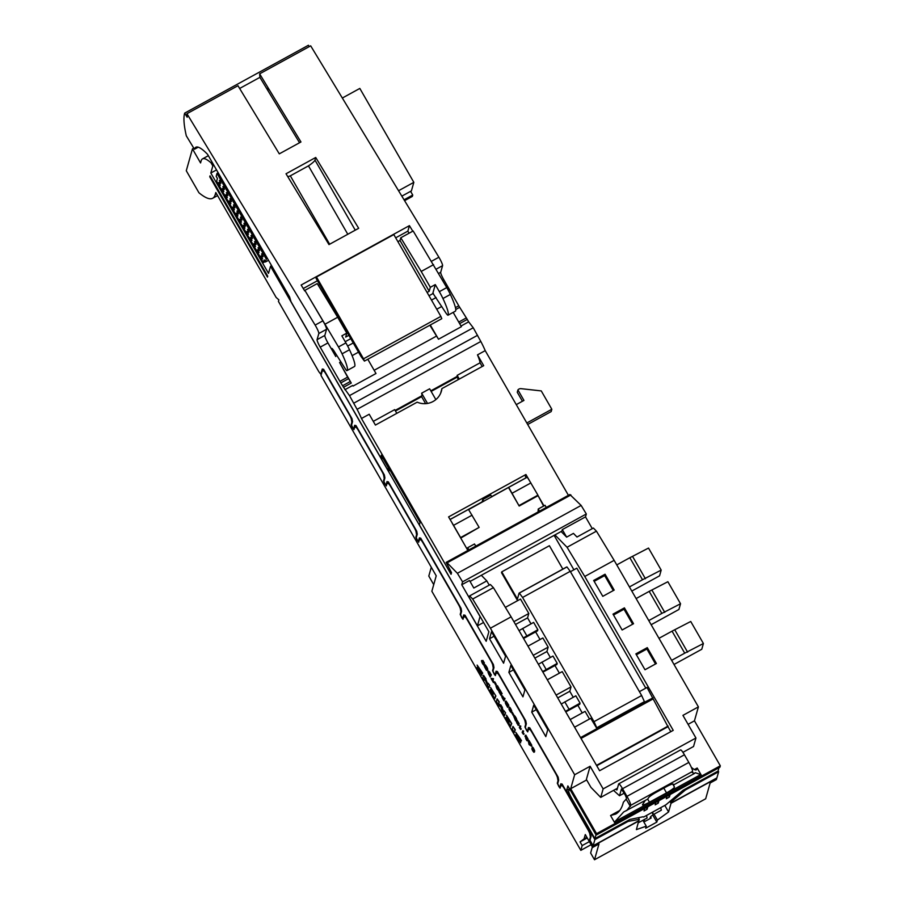<?xml version="1.0" encoding="UTF-8"?>
<svg xmlns="http://www.w3.org/2000/svg" width="905" height="905" viewBox="0 0 905 905"><rect width="100%" height="100%" fill="white"/><g stroke="black" fill="none" stroke-linecap="round" stroke-linejoin="round"><path stroke-width="1.36" d="M222.257 188.693L223.84 191.453L222.619 188.5M229.293 200.933L230.877 203.682L229.655 200.74M236.329 213.173L237.913 215.922L236.691 212.969M243.366 225.402L244.95 228.162L243.728 225.209M250.402 237.642L251.986 240.391L250.764 237.449M257.439 249.882L259.022 252.631L257.801 249.678M258.027 247.823L259.599 250.583L258.378 247.631M250.99 235.594L252.563 238.343L251.341 235.391M243.954 223.354L245.538 226.103L244.305 223.162M236.918 211.114L238.501 213.874L237.268 210.922M229.881 198.885L231.465 201.634L230.232 198.681M222.845 186.645L224.429 189.394L223.196 186.453M265.437 261.986L266.262 259.045L217.008 173.398L216.182 176.339L217.415 178.477L216.634 181.215L263.423 262.586L264.203 259.848L265.437 261.986L268.502 260.301M219.327 180.525L220.911 183.285L219.677 180.333M226.363 192.765L227.947 195.514L226.714 192.573M233.4 205.005L234.983 207.754L233.75 204.802M240.436 217.234L242.02 219.994L240.787 217.042M247.472 229.474L249.045 232.223L247.823 229.282M254.509 241.703L256.081 244.463L254.859 241.511M260.957 255.991L262.541 258.751L261.319 255.798M261.545 253.943L263.117 256.692L261.896 253.751M253.92 243.762L255.504 246.511L254.282 243.569M246.884 231.522L248.468 234.271L247.246 231.329M239.848 219.293L241.431 222.042L240.21 219.089M232.811 207.053L234.395 209.802L233.173 206.86M225.775 194.813L227.359 197.573L226.137 194.62M218.739 182.584L220.322 185.333L219.101 182.38M461.754 584.743L462.568 581.847L457.387 573.295L447.149 562.82L446.12 562.39L451.527 572.661L451.063 574.302L361.468 418.495A22.093 3.122 -118.7 0 0 357.079 409.332L349.488 395.621L343.527 387.283A7.127 1.007 61.3 0 0 342.599 385.745L340.812 382.917A7.127 1.007 -118.7 0 1 339.895 381.378L320.212 347.158A7.127 1.007 -118.7 0 1 317.078 339.669L318.82 333.515A7.127 1.007 -118.7 0 0 315.132 325.087L186.928 113.702L187.188 117.231L184.688 113.114A213.852 30.204 61.3 0 0 186.317 135.852L194.451 149.257A106.926 15.102 -118.7 0 1 195.808 147.266A106.926 15.102 -118.7 0 1 207.596 154.37L289.634 297.032L290.969 301.603L380.677 457.602L381.367 455.147L420.067 522.445L419.377 524.9L477.421 625.853L480.046 616.554L461.754 584.743L469.491 580.501L473.813 588.024L486.811 580.897L481.324 575.286M382.521 457.161L381.729 459.446L387.725 469.876A1.425 1.391 15.8 0 0 388.833 470.589L390.338 470.747M382.351 457.251L388.347 467.693A1.425 1.391 15.8 0 0 388.89 468.224M569.539 788.809L566.598 790.416L567.876 785.913L596.157 835.1L719.905 767.236L720.312 765.8L694.452 720.833L698.4 706.884L614.144 560.353L596.44 531.167L593.386 528.045L576.983 537.027L573.442 533.396L566.632 537.129L561.145 531.518M718.106 770.834L718.638 771.75L716.896 777.904L671.103 803.007L671.476 801.683L685.447 789.941L718.638 771.75M218.173 172.764L217.008 173.398M267.416 258.411L266.262 259.045M716.715 778.006L716.432 779.544L710.142 782.995L705.674 798.787L594.506 859.75L590.637 853.019L592.368 846.876M591.123 844.704L580.829 850.349L582.175 845.564L580.071 841.899L584.064 838.878L585.286 834.557L592.673 847.408L593.069 846.039L589.551 839.919L590.377 836.978L589.789 833.81A4.276 0.6 -118.7 0 0 587.922 829.647L564.437 788.809A4.276 0.6 -118.7 0 0 562.231 785.879L560.829 785.585L560.082 788.153L558.939 786.694L557.299 783.221L558.012 780.698L557.423 777.519A4.276 0.6 -118.7 0 0 555.557 773.368L532.072 732.53A4.276 0.6 -118.7 0 0 529.866 729.588L528.463 729.306L527.717 731.874L526.574 730.403L524.934 726.941L525.647 724.407L525.058 721.24A4.276 0.6 -118.7 0 0 523.192 717.077L499.707 676.239A4.276 0.6 -118.7 0 0 497.501 673.309L496.098 673.015L495.352 675.583L494.209 674.123L492.569 670.65L493.282 668.128L492.693 664.949A4.276 0.6 -118.7 0 0 490.827 660.797L467.342 619.959A4.276 0.6 -118.7 0 0 465.136 617.018L463.733 616.735L462.987 619.303L461.844 617.832L460.204 614.371L460.917 611.837L460.328 608.669A4.276 0.6 -118.7 0 0 458.462 604.506L423.02 542.864A4.276 0.6 -118.7 0 0 420.802 539.934L419.4 539.64L418.664 542.219L416.809 539.527L415.87 537.276L416.594 534.753L416.006 531.574A4.276 0.6 -118.7 0 0 414.139 527.423L390.655 486.585A4.276 0.6 -118.7 0 0 388.437 483.643L387.035 483.361L386.299 485.928L384.444 483.236L383.505 480.996L384.229 478.462L383.641 475.295A4.276 0.6 -118.7 0 0 381.774 471.143L358.29 430.294A4.276 0.6 -118.7 0 0 356.072 427.364L354.67 427.07L353.934 429.649L352.079 426.956L351.14 424.705L351.853 422.183L351.276 419.004A4.276 0.6 -118.7 0 0 349.409 414.852L325.924 374.014A4.276 0.6 -118.7 0 0 323.707 371.073L322.304 370.79L320.992 375.439L436.221 575.818L431.855 591.27L580.829 850.349M433.721 584.63L428.8 576.066L431.289 567.254M654.021 814.195L657.403 820.066L668.569 811.966L671.024 803.289L669.904 801.332M664.802 805.416L668.569 811.966M643.172 820.79L644.303 820.168L645.005 821.389L651.193 817.996L650.491 816.774L653.218 814.534M652.969 815.416L656.815 822.113L657.403 820.066M642.889 820.303L646.26 826.175L645.684 828.222L656.815 822.113M638.749 820.756L636.396 829.614L646.26 826.175M505.363 607.368L520.511 599.065L528.814 613.488L513.893 621.667M614.144 560.353L584.754 576.474L673.23 730.346L599.596 770.721L511.121 616.848L493.417 587.662L490.363 584.528L469.627 595.897L469.186 597.47L488.881 631.713L486.177 641.283L270.527 266.251L268.514 273.367L210.82 173.025L216.521 169.902M596.44 531.167L567.05 547.276L554.957 534.912M470.046 581.463L561.881 531.111L562.299 529.606L566.632 537.129M193.772 148.137L192.46 148.861L186.283 170.74L198.942 192.765A199.586 28.191 -118.7 0 0 212.686 198.263A199.586 28.191 -118.7 0 0 215.22 194.564L215.809 192.516L276.138 297.44L278.864 299.872L278.423 301.41L318.877 371.774L320.789 374.206L322.282 369.014L323.617 369.285L351.977 418.619L352.543 421.628L351.536 425.18L352.86 427.907L353.629 428.88L354.647 425.305L355.982 425.576L384.342 474.91L384.908 477.919L383.901 481.471L385.225 484.186L385.994 485.171L387.012 481.584L388.347 481.856L416.719 531.19L417.273 534.199L416.266 537.751L417.59 540.477L418.359 541.45L419.377 537.875L420.712 538.147L461.041 608.284L461.595 611.282L460.588 614.846L461.923 617.561L462.681 618.545L463.711 614.959L465.034 615.23L493.406 664.564L493.96 667.573L492.954 671.125L494.288 673.852L495.046 674.825L496.076 671.239L497.399 671.51L525.771 720.855L526.325 723.853L525.319 727.416L526.653 730.131L527.411 731.116L528.441 727.53L529.764 727.801L558.136 777.135L558.69 780.144L557.684 783.696L559.019 786.422L559.776 787.395L560.806 783.809L562.129 784.081L590.501 833.426L591.056 836.424L589.981 840.259L593.137 845.768L594.879 839.614L628.059 821.412L639.303 819.33L638.93 820.654L593.137 845.768M453.167 312.383L461.392 326.671L438.495 339.228L429.852 325.223M397.895 241.658L400.01 240.492L400.779 237.766L413.155 230.979L446.765 287.586A14.254 2.014 61.3 0 1 450.351 294.442A28.508 4.027 61.3 0 1 455.385 311.173L447.964 315.234A28.508 4.027 -118.7 0 0 442.93 298.514A14.254 2.014 -118.7 0 0 439.344 291.659L435.282 284.6L430.327 287.315L429.208 291.274L427.092 292.439M339.579 362.52L347.622 377.136A7.127 1.007 -118.7 0 0 348.549 378.675L350.337 381.503A7.127 1.007 61.3 0 1 351.253 383.041L339.579 362.52L340.868 361.819M194.451 149.257L198.218 147.187M186.928 113.702L237.97 85.715L279.294 153.85L300.958 141.972L267.767 87.242L268.016 90.76L259.893 77.355L259.633 73.837L267.767 87.242M468.937 549.878L467.693 547.706L474.503 543.973L475.747 546.145M467.693 547.706L467.229 549.346L467.874 550.455M538.056 511.981L538.226 509.017L545.036 505.284L546.281 507.456M460.747 538.068L479.141 527.4L468.485 509.413L450.079 519.515M468.609 509.617L508.712 487.365L519.176 506.031L508.621 487.682M472.105 515.171L453.552 525.341L448.586 516.913L525.929 474.503L529.538 480.781L527.264 477.184L508.712 487.365M395.689 237.823L407.861 231.148L409.06 233.23M317.451 280.731L303.254 288.514M527.966 646.147L542.876 637.968L548.159 647.143L533.237 655.322M547.31 679.791L562.231 671.612L571.021 686.906L556.111 695.085M570.433 571.689L576.824 568.182L645.797 688.139M589.494 719.023L585.094 711.375L570.184 719.554M545.806 736.625L547.774 729.645L533.701 705.176L531.733 712.144L545.806 736.625M573.227 697.257L569.788 691.284L557.729 697.902M536.28 709.656L531.733 712.144M569.788 691.284L571.021 686.906M522.943 696.85L524.911 689.882L510.839 665.413L508.87 672.381L522.943 696.85M550.353 657.494L546.925 651.521L534.855 658.127M513.418 669.892L508.87 672.381M546.925 651.521L548.159 647.143M505.567 656.227L503.587 663.207L489.515 638.738L491.494 631.758L505.567 656.227M528.814 613.488L527.57 617.866L515.511 624.484M494.062 636.238L489.515 638.738M213.897 165.332L212.822 165.92L210.82 173.025M212.822 165.92L211.103 162.911A106.926 15.102 -118.7 0 0 202.494 158.895A106.926 15.102 -118.7 0 0 201.136 160.875L200.559 162.934L192.46 148.861M566.598 790.416L594.879 839.614M596.157 835.1L596.565 833.663L570.704 788.696L574.652 774.748L490.397 628.217L472.682 599.019L469.627 595.897M267.722 276.172L267.45 277.122L209.756 176.792L210.028 175.83L267.722 276.172M184.688 113.114L308.435 45.25L309.261 46.619M259.633 73.837L310.675 45.838L438.891 257.235A7.127 1.007 61.3 0 1 442.579 265.663L440.69 272.303A7.127 1.007 -118.7 0 0 443.823 279.792L458.778 305.8A7.127 1.007 -118.7 0 0 459.706 307.338L466.347 317.893A7.127 1.007 61.3 0 1 467.274 319.431L468.666 321.841L461.018 326.038M440.746 392.996A17.817 17.466 -164.2 0 0 440.814 392.555L441.934 388.584L483.7 365.688L477.478 354.873L485.216 350.631A22.093 3.122 -118.7 0 0 480.827 341.479L473.247 327.768L468.666 321.841M485.216 350.631L568.419 495.329M446.12 562.39L569.867 494.526L581.134 505.431L586.327 513.983L585.501 516.879L592.277 528.644M318.3 285.301L319.657 284.555M304.872 290.358L322.87 320.845A7.127 1.007 -118.7 0 1 326.558 329.273L324.816 335.438A7.127 1.007 -118.7 0 0 327.949 342.916L332.169 350.246L332.022 348.482L333.436 350.099L345.099 368.505A7.127 1.007 -118.7 0 0 346.592 370.631A28.508 4.027 -118.7 0 0 347.056 370.575A28.508 4.027 -118.7 0 0 342.067 353.821A14.254 2.014 -118.7 0 0 338.481 346.954L304.872 290.358L317.248 283.57L337.678 317.248L325.302 324.035M348.855 335.336L345.676 337.079L346.796 333.119L341.852 335.834L345.902 342.893A14.254 2.014 61.3 0 1 349.5 349.749A28.508 4.027 61.3 0 1 354.477 366.502L347.056 370.575M400.01 240.492L429.208 291.274M435.282 284.6L432.862 293.163L445.26 311.976A7.127 1.007 -118.7 0 0 447.964 315.234M433.586 264.656L421.21 271.443L430.327 287.315M346.796 333.119L337.678 317.248M400.779 237.766L421.21 271.443M698.4 706.884L682.936 715.369L695.945 738.005L603.137 788.9L600.728 797.396L590.942 787.384L586.383 779.454L590.117 766.264L574.652 774.748M695.945 738.005L693.547 746.501L682.913 752.338M617.436 788.232L600.728 797.396M486.811 580.897L489.254 585.139M614.178 590.083L605.06 574.223L593.657 580.467L602.787 596.338L614.178 590.083M656.397 663.501L647.279 647.641L635.876 653.885L644.994 669.745L656.397 663.501M633.534 623.726L624.416 607.866L613.013 614.122L622.131 629.982L633.534 623.726M590.117 766.264L603.137 788.9M511.121 616.848L490.397 628.217M493.417 587.662L472.682 599.019M438.495 339.228L430.294 324.974M367.803 359.251L375.994 373.505L353.108 386.05M441.776 306.478L436.753 309.239M584.754 576.474L567.05 547.276M358.516 352.135L352.113 355.654M596.734 765.754L667.969 726.692L670.82 731.659M639.405 691.646L647.041 687.461L667.969 726.692M554.109 535.364L573.906 569.788M703.4 643.512L690.741 621.486L672.053 631.147L684.723 653.172L703.4 643.512L701.782 649.258L674.01 664.474M684.723 653.172L671.634 660.345M672.053 631.147L658.976 638.319M680.537 603.748L667.867 581.723L649.19 591.384L661.86 613.409L680.537 603.748L678.908 609.484L651.148 624.71M661.86 613.409L648.772 620.581M649.19 591.384L636.113 598.556M661.182 570.093L648.523 548.068L629.846 557.729L642.505 579.754L661.182 570.093L659.564 575.84L631.803 591.067M642.505 579.754L629.428 586.938M629.846 557.729L616.758 564.912M632.742 556.722L645.412 578.748M652.086 590.365L664.756 612.391M674.96 630.14L687.619 652.166M210.379 176.452L209.756 176.792M582.243 712.948L577.854 705.3M559.381 673.173L554.98 665.537M527.57 617.866L531.009 623.839M535.636 631.894L540.025 639.53M694.452 720.833L688.083 724.328M586.666 779.94L570.704 788.696M212.177 162.334L211.103 162.911M271.591 265.663L270.527 266.251M404.049 199.801L412.737 195.039L412.352 196.408L404.58 200.661M412.737 195.039L410.61 191.34M632.64 624.224L624.02 609.235L624.416 607.866M624.02 609.235L613.511 615.004M655.503 663.987L646.894 648.998L647.279 647.641M646.894 648.998L636.385 654.768M613.296 590.569L604.676 575.591L605.06 574.223M604.676 575.591L594.166 581.349M574.573 727.201L590.739 718.332L596.814 728.389A6.414 0.905 -118.7 0 0 596.78 727.767L593.997 721.658L522.581 597.458L519.323 593.069A6.414 0.905 -118.7 0 0 519.153 593.069A6.414 0.905 -118.7 0 0 519.074 593.182L517.411 599.065L501.755 571.847L501.517 572.684L517.592 600.66M542.853 672.042A7.127 1.007 150.1 0 0 545.851 670.548L556.892 664.485L557.209 663.388L542.604 671.601M557.209 663.388L552.989 656.046L538.385 664.259M565.727 711.805A7.127 1.007 150.1 0 0 568.713 710.312L579.766 704.26L580.071 703.151L565.467 711.364M580.071 703.151L575.852 695.809L561.247 704.022M523.509 638.387A7.127 1.007 150.1 0 0 526.495 636.894L537.547 630.842L537.864 629.744L523.248 637.946M537.864 629.744L533.633 622.402L519.029 630.604M653.025 697.857L644.462 702.269A6.414 0.905 -118.7 0 0 644.417 701.647L641.645 695.526L570.229 571.338L566.96 566.949A6.414 0.905 -118.7 0 0 566.79 566.937L519.153 593.069M562.842 569.109L549.392 545.715L501.755 571.847M581.033 738.435L652.663 699.158M668.139 726.082L596.508 765.359M580.558 737.598L596.723 728.74M522.434 401.243L517.264 392.25L517.92 389.931A3.563 3.496 -164.2 0 1 521.065 388.664L541.269 390.915L551.824 409.264L526.823 422.986M527.683 424.479L551.168 411.594L551.824 409.264M516.269 404.626L523.95 400.417L517.92 389.931M329.646 244.214L290.324 175.83A17.105 2.41 -29.9 0 1 287.801 176.713M347.792 234.271L308.469 165.875L290.324 175.83M315.721 157.481L286.025 173.771L328.979 244.588L358.674 228.298L315.721 157.481L314.985 160.117A17.105 2.41 -29.9 0 1 308.469 165.875M299.544 142.741L268.016 90.76M239.644 88.464L259.893 77.355M360.982 356.423L364.432 361.095L363.527 358.81L316.478 276.987L316.094 278.355L360.982 356.423M364.432 361.095L441.787 318.684L440.871 316.399L393.822 234.576L316.478 276.987M447.149 562.82L570.908 494.956M457.387 573.295L581.134 505.431M435.859 399.603L429.649 388.799L421.628 393.2L427.511 403.426M421.628 393.2A22.093 3.122 -118.7 0 1 421.866 395.757L421.606 396.65L425.633 403.653M477.569 335.291L353.821 403.155M473.247 327.768L349.488 395.621M361.468 418.495L369.206 414.252L375.417 425.067L417.182 402.159A17.817 17.466 15.8 0 0 441.934 388.584M462.568 581.847L586.327 513.983M380.677 457.602L382.283 456.731M562.299 529.606L585.501 516.879M452.195 523.203L467.229 549.346M543.962 505.872L537.887 495.307L543.611 506.076M458.224 379.659L457.127 376.423A22.093 3.122 -118.7 0 0 457.161 375.371L480.057 362.815L482.184 366.514M477.478 354.873A22.093 3.122 61.3 0 1 480.057 362.815M373.29 421.368L394.671 409.637L396.797 413.336M526.167 477.783L525.386 476.415L525.929 474.503M436.199 336.264L374.15 370.292M352.645 385.462L344.907 389.704M407.861 231.148L409.422 225.639L301.139 285.018L304.714 290.924M412.782 231.182L409.422 225.639M421.606 396.65L395.451 410.994M456.878 377.317L431.153 391.413M450.045 519.47L482.116 501.879L482.772 499.549L483.779 501.302M491.811 496.89L490.804 495.148L482.772 499.549M526.144 477.738L491.664 496.641M335.778 356.536L332.169 350.246M495.567 696.16L494.843 698.728L489.91 690.164L492.999 694.836L490.68 689.305L493.463 693.196L490.567 687.472L495.872 695.99L494.843 698.728M490.567 687.472L495.872 695.99M490.68 689.305L493.417 693.354M490.046 689.701L493.135 694.373M514.255 732.507L514.979 729.928L512.943 726.387L512.219 728.955L514.255 732.507L515.296 729.758L512.943 726.387M505.273 713.05L504.549 715.617L502.151 711.454L500.838 706.839L498.779 705.583L496.381 701.42L497.117 698.852L499.017 702.156L498.542 703.83L500.918 705.436L502.117 707.518L503.474 712.359L503.938 710.719L505.578 712.88L504.549 715.617M503.938 710.719L505.578 712.88M502.117 707.518L503.655 711.726M500.918 705.436L502.422 707.348M498.542 703.83L501.234 705.267M499.017 702.156L498.847 703.66M497.117 698.852L499.322 701.986M482.388 673.331L478.96 668.241L481.924 675.345L477.048 667.743L480.023 672.121L477.139 665.085L482.704 673.162L482.252 673.829M477.184 667.257L479.345 670.503M477.139 665.085L482.704 673.162M479.922 669.598L481.924 675.345M489.447 685.515L488.711 688.083L484.661 678.671L484.209 680.255L482.806 677.811L483.53 675.243L487.648 684.836L488.112 683.196L489.752 685.345L488.711 688.083M488.112 683.196L489.752 685.345M485.714 679.033L487.806 684.237M483.53 675.243L486.019 678.863M484.209 680.255L484.809 679.089M521.02 741.252L515.839 732.394L518.757 739.487L515.737 735.041L520.669 742.745L517.739 735.675L521.02 741.252L521.472 740.584L515.839 732.394M520.669 742.745L518.701 737.043M518.056 735.505L521.472 740.584M515.884 734.555L518.033 737.79M643.127 816.774L629.857 819.455L594.902 838.618L571.858 798.549A7.127 1.007 61.3 0 1 568.725 791.061L569.109 789.692A7.127 1.007 61.3 0 1 569.2 789.567A7.127 1.007 61.3 0 1 570.84 791.072M695.798 768.786L696.398 769.816C695.47 770.302 693.773 769.465 691.318 767.293M646.509 815.45L647.109 817.996L639.066 822.396L638.545 822M651.917 812.486L653.297 814.602L652.697 812.057M718.977 767.745L718.027 771.105L683.06 790.28L665.888 804.828L643.613 817.045M660.741 807.656L661.34 810.19L653.297 814.602M638.772 821.197L639.066 822.396M644.722 808.459L644.032 810.971L647.12 809.24L647.81 806.796L655.854 802.384L655.163 804.862L658.263 803.131L658.953 800.687L666.996 796.276L666.306 798.753L669.395 797.022L670.096 794.556M594.902 838.618L595.976 834.783M645.276 800.439L642.641 804.409A8.598 1.21 150.1 0 0 642.539 804.839A8.598 1.21 150.1 0 0 649.473 802.226L666.533 792.882A8.541 1.199 150.1 0 0 674.417 786.988L673.23 784.16A8.552 1.199 150.1 0 0 673.23 784.149A8.552 1.199 150.1 0 0 666.272 786.762L656.397 792.18A8.552 1.199 150.1 0 0 648.636 797.644L647.652 799.138L623.624 812.011L615.038 821.57L614.959 823.199L701.59 775.698L700.662 774.623L695.323 772.689L694.588 773.402L692.257 772.553L692.585 771.411A8.552 1.21 61.3 0 0 688.829 762.429L684.429 754.781A7.127 1.007 -118.7 0 0 680.617 749.906L618.737 783.832A7.127 1.007 61.3 0 1 622.55 788.719L626.95 796.366A8.552 1.21 61.3 0 1 630.706 805.348L626.645 810.654M694.418 769.544L697.178 768.028L701.59 775.698M697.178 768.028L696.409 769.804M614.959 823.199L610.547 815.529L615.683 814.07C619.393 812 621.95 808.063 623.353 802.271L626.158 799.149L630.389 806.491M615.819 789.126L616.147 789.465A7.127 1.007 -118.7 0 0 616.916 789.918A7.127 1.007 -118.7 0 0 617.006 789.782L618.647 783.968A7.127 1.007 61.3 0 1 618.737 783.832M626.158 799.149L626.486 798.006L625.231 795.009L621.418 789.081L619.518 795.744L613.522 790.382M685.017 789.205L685.447 789.941M670.831 800.552L671.476 801.683M670.062 801.197L671.103 803.007M638.455 817.849L639.303 819.33M627.64 820.665L628.059 821.412M720.312 765.8L596.565 833.663M610.547 815.529L619.744 810.484M615.038 821.57L700.662 774.623M673.58 784.918L694.588 773.402M619.518 795.744L624.19 793.187M594.506 859.75L598.974 843.958L592.673 847.408M586.893 837.34L584.064 838.878M587.243 837.962L580.071 841.899M589.359 841.627L582.175 845.564M323.956 369.885L322.304 370.79M352.475 421.843L351.853 422.183M356.321 426.165L354.67 427.07M384.84 478.123L384.229 478.462M388.686 482.456L387.035 483.361M417.205 534.414L416.594 534.753M421.051 538.735L419.4 539.64M461.539 611.497L460.917 611.837M465.385 615.83L463.733 616.735M493.904 667.777L493.282 668.128M497.75 672.11L496.098 673.015M526.269 724.068L525.647 724.407M530.115 728.401L528.463 729.306M558.634 780.348L558.012 780.698M562.48 784.68L560.829 785.585M590.999 836.639L590.377 836.978M590.162 839.58L589.551 839.919M638.851 820.926L593.069 846.039M716.817 778.176L671.024 803.289M506.472 715.131L511.71 723.525L510.669 726.263L505.816 717.823L508.904 722.495L506.585 716.952L509.368 720.855L506.472 715.131L511.393 723.695L510.669 726.263M505.94 717.36L509.04 722.02M506.585 716.952L509.323 721.014M538.226 509.017L539.482 511.189M529.538 480.781L537.932 495.171L519.368 505.352M530.896 482.931L512.332 493.112M479.141 527.4L460.577 537.581L453.552 525.341M537.74 495.85L519.176 506.031M457.161 375.371L459.288 379.071M342.328 98.034L359.828 88.43L413.834 182.346L411.413 190.887L401.843 196.147M398.551 190.729L413.834 182.346M265.21 261.602L263.423 262.586M650.491 816.774L649.96 818.686M483.575 622.482L477.421 625.853M505.68 703.106L507.377 706.692L505.929 703.309M506.257 702.563L507.592 705.923L505.771 702.11M507.671 707.382L508.169 705.606C505.375 701.024 504.594 700.142 505.838 702.97C505.081 702.099 505.16 702.631 506.065 704.554L507.671 707.382L508.791 705.267C505.997 700.685 505.216 699.803 506.461 702.631M508.169 705.606L508.791 705.267M506.076 701.205L505.454 701.545L505.363 702.529L505.974 702.19M502.241 696.963L503.61 700.142L502.026 696.816M502.298 697.981L503.893 700.832L504.696 698.151L503.825 699.361C501.766 695.832 501.246 695.368 502.298 697.981L501.709 696.239L502.332 695.9M503.893 700.832L505.024 698.717M504.402 699.056L504.074 698.49M504.447 699.022C502.377 695.492 501.868 695.029 502.909 697.642M515.601 720.878L514.017 716.59L515.986 719.52C515.895 718.423 512.264 713.253 514.266 717.597L515.601 720.878L516.223 720.538L514.968 718.502M515.33 720.312L515.941 719.973M515.16 720.131L515.771 719.792M515.986 719.52L516.608 719.181C516.517 718.084 512.875 712.914 514.888 717.258M514.368 715.583L513.757 715.923L514.266 717.597M493.383 682.54L491.449 678.999L492.897 679.044L491.098 678.569L493.383 682.54L494.04 682.076L492.071 678.659M491.144 678.388L493.519 678.705L493.191 679.61M493.417 682.415L494.04 682.076M492.897 679.044L493.519 678.705M500.895 695.278L499.255 691.974L501.506 694.011L499.062 689.78L501.155 693.581L498.881 691.68L500.895 695.278L501.506 694.938L500.25 692.891M500.623 694.723L501.234 694.384M501.438 694.237L502.117 693.671L499.684 689.44L499.062 689.78M501.506 694.011L502.117 693.671M518.09 724.86L516.8 723.072C516.28 721.613 516.393 721.398 517.151 722.428L518.169 724.69M517.151 722.428C516.393 721.398 516.28 721.613 516.8 723.072L517.366 722.756M518.045 725.233C518.78 725.708 518.622 724.939 517.57 722.903L516.461 721.353C516.631 720.561 517.219 721.285 518.248 723.548L518.554 723.977C515.443 718.842 515.273 719.26 518.045 725.233L519.018 725.097L518.837 723.819M518.554 723.977L519.165 723.638L516.925 720.086L516.314 720.425L518.554 723.977M529.312 744.792L528.746 742.27L530.488 745.301L529.312 744.792L529.889 744.261M529.018 740.437L528.079 740.267L529.063 744.589L531.473 746.184L531.801 745.279L529.018 740.437L528.079 740.267M531.473 746.184L531.801 745.279M531.19 745.618L530.635 745.369L531.246 745.03M530.635 745.369L528.667 741.953L529.289 741.614M528.667 741.953L528.396 740.776M526.914 740.709L527.479 739.476L525.239 735.494L524.99 736.353L526.122 738.31L525.534 736.116L526.439 737.552C527.92 740.595 527.66 740.924 525.681 738.514L526.914 740.709L528.181 740.731M527.479 739.476L528.101 739.136L525.862 735.154L525.239 735.494M527.536 740.369L528.101 739.136M526.122 738.31L526.687 737.994M527.174 740.573L526.11 738.288M527.389 739.985L526.314 738.197M483.485 664.666L482.094 662.63C481.584 660.831 481.901 660.639 483.032 662.053C483.881 663.931 483.983 664.79 483.361 664.655L483.587 664.53M483.134 664.44L483.711 664.123L482.716 662.29C482.207 660.492 482.523 660.299 483.643 661.713M483.032 662.053C481.901 660.639 481.584 660.831 482.094 662.63L482.716 662.29M482.557 663.727L483.813 665.243L484.39 662.992L482.919 660.424L482.297 660.763C481.2 659.983 481.279 660.978 482.557 663.727M483.813 665.243L484.39 662.992M483.779 663.331L482.297 660.763L482.919 660.424M488.791 674.327C487.818 671.917 487.897 671.34 489.005 672.573L490.34 674.791L489.91 676.318L488.791 674.327L489.401 673.987C488.44 671.578 488.508 671.001 489.628 672.234M490.521 675.978L489.401 673.987M488.259 671.94L489.005 672.573M490.193 677.008L490.691 675.232L487.806 671.68L490.193 677.008L491.313 674.904L488.429 671.34M490.691 675.232L491.313 674.904M490.431 674.757L491.053 674.417M489.82 673.705L490.442 673.365M489.515 673.184L490.137 672.845M488.904 672.223L489.526 671.883M488.564 671.046L487.806 671.68M522.671 730.821L522.174 732.586L523.463 734.374L524.086 734.034L523.147 732.654L523.61 731.036L522.671 730.821L523.61 731.036M523.463 734.374L524.04 733.966M523.429 734.306L524.063 733.808M523.237 733.842L522.524 732.993L523.147 732.654M522.524 732.993L522.988 731.376M497.999 689.904L496.596 687.857C496.098 686.069 496.404 685.877 497.535 687.28C498.384 689.158 498.497 690.017 497.863 689.882L498.101 689.757M497.637 689.667L498.214 689.35M497.535 687.28C496.404 685.877 496.098 686.069 496.596 687.857L497.218 687.517C496.709 685.73 497.026 685.538 498.157 686.94M498.259 689.327L497.218 687.517M497.06 688.965L498.327 690.47L498.904 688.219L497.422 685.651L496.8 685.99C495.702 685.221 495.793 686.205 497.06 688.965M498.327 690.47L499.051 689.938M499.119 689.746L498.904 688.219M498.282 688.558L496.8 685.99L497.422 685.651M511.63 712.54L513.044 715.188L513.689 714.712L512.253 712.201L511.63 712.54L513.078 715.052L513.689 714.712M494.232 682.291L495.646 684.938L496.302 684.474L494.854 681.951L494.232 682.291L495.68 684.814L496.302 684.474M486.505 670.379C487.422 670.469 487.32 669.474 486.2 667.392L485.634 666.589C487.082 669.259 487.162 670.164 485.872 669.293L484.322 666.318L486.505 670.379L487.524 670.288M486.2 667.392L486.822 667.053L485.284 664.802L484.661 665.141M487.128 670.039C488.044 670.13 487.942 669.134 486.822 667.053M486.596 670.062L485.261 666.499L484.322 666.318M484.865 667.471L485.476 667.132M484.639 666.838L485.261 666.499M533.746 750.641L532.106 747.892L533.758 750.709M532.638 749.668L533.215 749.351M533.735 751.388C533.565 752.191 532.977 751.467 531.959 749.216L533.995 752.157L534.063 751.093C532.626 747.802 531.925 746.964 531.97 748.548L533.565 751.738M534.606 751.817L533.871 752.315L534.685 750.754C533.249 747.462 532.547 746.625 532.593 748.209M532.423 746.964L531.97 748.548M510.782 710.708L509.153 707.959L510.793 710.776M509.685 709.735L510.25 709.418M510.771 711.454C510.601 712.258 510.013 711.534 508.995 709.282L511.031 712.224L511.099 711.16C509.662 707.868 508.972 707.031 509.006 708.615L510.601 711.805M511.642 711.884L510.918 712.382L511.721 710.821C510.284 707.529 509.583 706.692 509.628 708.276M509.458 707.031L509.006 708.615M519.832 725.889L519.334 727.654L520.624 729.441L521.246 729.102L520.307 727.722L520.771 726.104L519.832 725.889L520.771 726.104M520.624 729.441L521.212 729.034M520.59 729.373L521.223 728.876M520.398 728.91L519.696 728.061L520.307 727.722M519.696 728.061L520.149 726.443M388.347 467.693L387.725 469.876M350.755 338.651L345.212 341.694M332.418 348.708L331.852 349.025M433.337 293.367L428.993 295.743M446.765 287.586L439.344 291.659M345.902 342.893L338.481 346.954M216.567 193.828L215.22 194.564M436.108 297.541L431.481 300.075M450.351 294.442L442.93 298.514M353.244 342.972L347.644 346.049M335.189 352.871L334.036 353.504M349.5 349.749L342.067 353.821M389.297 468.937L388.833 470.589M541.937 662.109L546.156 669.451M564.799 701.873L569.019 709.215M522.581 628.455L526.812 635.796M644.462 702.269L596.814 728.389M644.417 701.647L596.78 727.767M641.645 695.526L593.997 721.658M570.229 571.338L522.581 597.458M566.96 566.949L519.323 593.069M355.269 230.175L314.985 160.117M363.527 358.81L440.871 316.399M480.827 341.479L357.079 409.332M457.127 376.423L430.825 390.847M421.866 395.757L395.123 410.429M315.132 325.087L322.87 320.845M431.527 261.274L438.891 257.235M342.599 385.745L350.337 381.503M343.527 387.283L351.253 383.041M340.812 382.917L348.549 378.675M339.895 381.378L347.622 377.136M320.212 347.158L327.949 342.916M317.078 339.669L324.816 335.438M318.82 333.515L326.558 329.273M436.176 269.17L442.579 265.663M438.631 273.434L440.69 272.303M442.658 280.437L443.823 279.792M455.453 307.621L458.778 305.8M455.769 309.499L459.706 307.338M458.733 322.067L466.347 317.893M459.627 323.617L467.274 319.431M669.395 797.022L668.49 795.438M658.263 803.131L657.347 801.547M647.12 809.24L646.204 807.645M663.795 788.119L666.533 792.882M672.709 784.024L674.417 786.988M647.675 799.092L649.473 802.226M560.421 787.033L559.799 787.373M528.056 730.742L527.434 731.082M495.691 674.463L495.069 674.802M418.992 541.088L418.37 541.428M354.262 428.518L353.64 428.857L354.262 428.54M321.456 373.799L320.834 374.138M626.95 796.366L688.829 762.429M630.706 805.348L692.585 771.411M622.55 788.719L684.429 754.781M616.147 789.465L617.267 788.843M324.42 370.688L323.707 371.073M351.977 418.619L351.276 419.004M351.762 424.366L351.14 424.705M356.785 426.968L356.072 427.364M384.342 474.899L383.641 475.295M384.127 480.657L383.505 480.996M389.15 483.259L388.437 483.643M416.707 531.19L416.006 531.574M416.492 536.937L415.87 537.276M421.515 539.538L420.802 539.934M461.041 608.273L460.328 608.669M460.826 614.031L460.204 614.371M465.837 616.633L465.136 617.018M493.406 664.564L492.693 664.949M493.191 670.311L492.569 670.65M498.202 672.913L497.501 673.309M525.771 720.844L525.058 721.24M525.556 726.602L524.934 726.941M530.568 729.204L529.866 729.588M558.136 777.135L557.423 777.519M557.921 782.882L557.299 783.221M562.933 785.483L562.231 785.879M590.501 833.415L589.789 833.81M529.459 744.849L530.047 744.532M534.063 751.093L534.685 750.754M511.099 711.16L511.721 710.821M217.573 195.582L212.686 198.263M208.354 155.683L202.494 158.895M569.788 789.239L569.2 789.567M560.41 787.045L559.776 787.395M528.045 730.765L527.411 731.116M495.68 674.474L495.046 674.825M418.992 541.111L418.359 541.45M321.445 373.856L320.789 374.206M498.915 691.397L499.537 691.058"/></g></svg>
